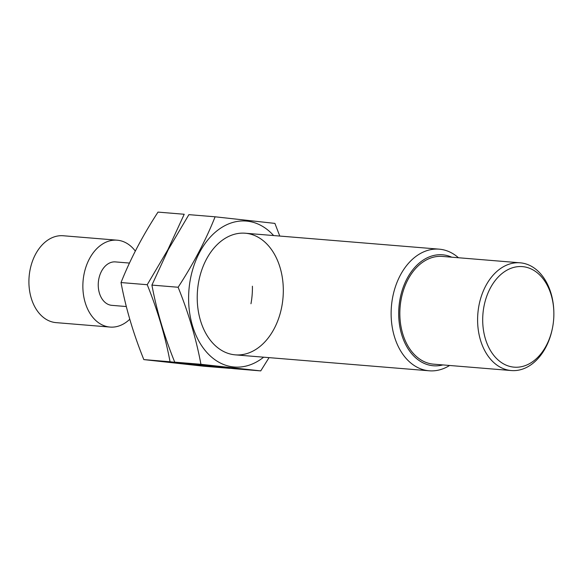 <?xml version="1.0" encoding="UTF-8"?>
<svg xmlns="http://www.w3.org/2000/svg" width="583" height="583" viewBox="0 0 583 583"><rect width="100%" height="100%" fill="white"/><g stroke="black" fill="none" stroke-linecap="round" stroke-linejoin="round"><path stroke-width="0.87" d="M458.457 257.744A61.018 42.902 94.7 0 0 439.174 249.16A61.018 42.902 94.7 0 0 400.157 275.533A61.018 42.902 94.7 0 0 394.48 336.806A61.018 42.902 94.7 0 0 429.175 370.795A61.018 42.902 94.7 0 0 449.602 365.475M451.752 257.19A55.677 39.141 94.7 0 0 406.927 278.863A55.677 39.141 94.7 0 0 403.851 340.618A55.677 39.141 94.7 0 0 442.898 364.922M553.85 312.218L553.835 311.679A54.044 37.997 94.7 0 0 520.16 262.816L442.395 256.425A54.044 37.997 94.7 0 0 407.838 279.782A54.044 37.997 94.7 0 0 402.809 334.052A54.044 37.997 94.7 0 0 433.541 364.156L511.306 370.548A54.044 37.997 94.7 0 0 552.509 327.835L552.611 327.303A50.444 35.468 94.7 0 0 553.85 312.218A50.444 35.468 94.7 0 0 529.233 268.151A50.444 35.468 94.7 0 0 490.157 288.417A50.444 35.468 94.7 0 0 502.378 363.18A50.444 35.468 94.7 0 0 552.611 327.303M520.16 262.816A54.044 37.997 94.7 0 0 485.595 286.173A54.044 37.997 94.7 0 0 480.574 340.443A54.044 37.997 94.7 0 0 511.306 370.548M129.477 263.064L115.398 261.905A21.79 15.326 94.7 0 0 101.464 271.328A21.79 15.326 94.7 0 0 99.438 293.213A21.79 15.326 94.7 0 0 111.827 305.346L126.322 306.541M135.314 251.062A43.587 30.644 94.7 0 0 117.183 240.189L63.226 235.751A43.587 30.644 94.7 0 0 35.359 254.589A43.587 30.644 94.7 0 0 40.817 315.082A43.587 30.644 94.7 0 0 56.085 322.632L110.041 327.07A43.587 30.644 94.7 0 0 129.769 319.251M117.183 240.189A43.587 30.644 94.7 0 0 89.308 259.027A43.587 30.644 94.7 0 0 85.256 302.796A43.587 30.644 94.7 0 0 110.041 327.07M252.403 286.217A61.018 42.902 -85.3 0 1 250.967 303.743M184.213 214.26L167.897 249.662L147.229 284.708C157.702 310.63 165.302 336.311 170.047 361.759L229.848 368.354L203.642 366.204L143.833 359.602C133.369 333.687 125.76 308.006 121.024 282.558C130.33 259.136 142.66 235.649 158.008 212.103L184.213 214.26M121.024 282.558L147.229 284.708M143.833 359.602L170.047 361.759M260.739 370.897L234.534 368.74L174.725 362.145C164.253 336.223 156.652 310.542 151.915 285.094L168.232 249.692L188.899 214.646L215.105 216.796C205.799 240.218 193.469 263.705 178.121 287.251C188.586 313.166 196.194 338.854 200.931 364.295L260.739 370.897L269.055 357.634M273.624 235.554A73.225 51.486 94.7 0 0 199.437 252.709A73.225 51.486 94.7 0 0 199.124 341.58A73.225 51.486 94.7 0 0 259.792 359.981A73.225 51.486 94.7 0 0 263.625 357.19M279.774 236.057L274.906 223.398L215.105 216.796M206.244 259.595A61.018 42.902 94.7 0 0 198.737 281.443A61.018 42.902 94.7 0 0 197.243 299.684A61.018 42.902 94.7 0 0 254.071 350.492A61.018 42.902 94.7 0 0 275.329 255.85A61.018 42.902 94.7 0 0 206.244 259.595M200.931 364.295L174.725 362.145M178.121 287.251L151.915 285.094M235.262 354.858L429.175 370.795M245.261 233.222L439.174 249.16"/></g></svg>
